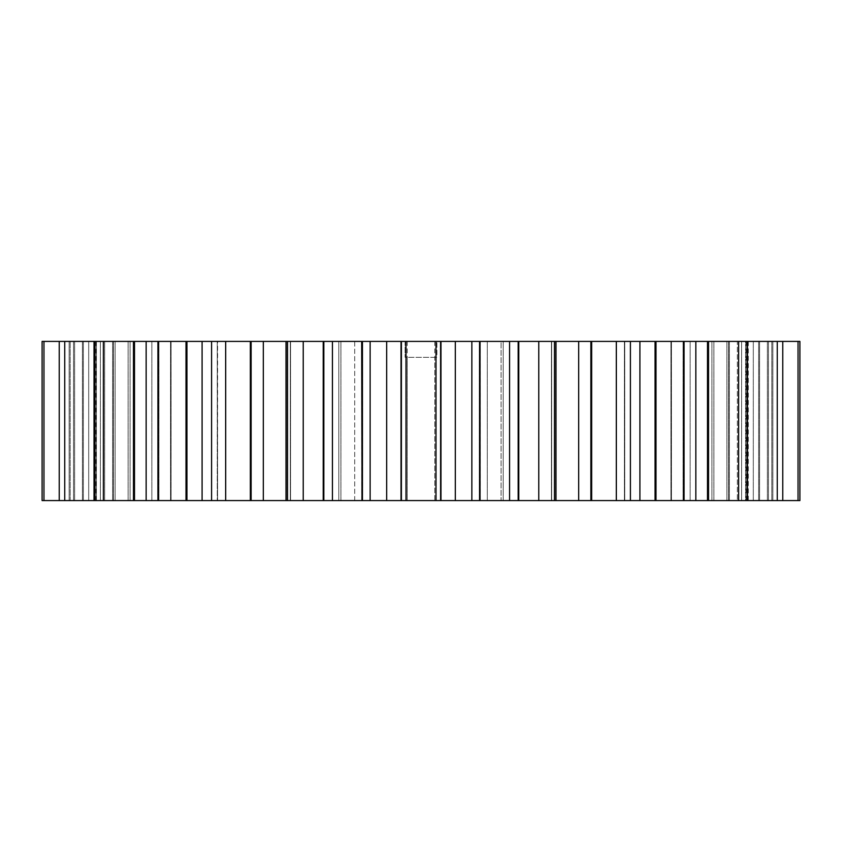 <?xml version="1.0" encoding="UTF-8"?>
<svg xmlns="http://www.w3.org/2000/svg" width="842" height="842" viewBox="0 0 842 842"><rect width="100%" height="100%" fill="white"/><g stroke="black" fill="none" stroke-linecap="round" stroke-linejoin="round"><path stroke-width="0.63" stroke-dasharray="4.21 3.16" d="M737.35 341.399L748.296 341.399L737.35 341.399L741.623 341.399L737.35 341.399L737.35 500.58L737.35 341.399M799.9 500.58L737.35 500.58L748.296 500.58L748.296 341.399L616.46 341.399L624.406 341.399L616.46 341.399L616.46 500.58L616.46 341.399L630.416 341.399L551.436 341.399L555.994 341.399L555.994 500.58L42.1 500.58L69.149 500.58L42.1 500.58L42.1 341.399L96.03 341.399L42.1 341.399L43.963 341.399L43.963 500.58M711.911 500.58L711.911 341.399L711.911 500.58L726.899 500.58L711.911 500.58M745.97 341.399L753.295 341.399L745.97 341.399L745.97 500.58M670.927 500.58L670.927 341.399L670.927 500.58L690.145 500.58L670.927 500.58M749.959 500.58L551.436 500.58L555.657 500.58L555.657 341.399L286.006 341.399L286.006 500.58L286.006 341.399M354.714 500.58L354.714 341.399L487.286 341.399L338.8 341.399L354.714 341.399L354.714 500.58L338.8 500.58L338.8 341.399L340.926 341.399L338.8 341.399L338.8 500.58L407.212 500.58L354.714 500.58M340.926 500.58L340.926 341.399L340.926 500.58L338.8 500.58L340.926 500.58M70.191 500.58L88.705 500.58L70.191 500.58L70.191 341.399L70.191 500.58M88.705 500.58L96.03 500.58L88.705 500.58L88.705 341.399L88.705 500.58M745.57 500.58L726.899 500.58L746.675 500.58L745.57 500.58L745.57 341.399L746.675 341.399L726.899 341.399L745.57 341.399L745.57 500.58M434.788 341.399L434.788 500.58L487.286 500.58L434.788 500.58L434.788 357.313L436.914 357.313L436.914 341.399L436.914 357.313L405.086 357.313L407.212 357.313L407.212 500.58L407.212 341.399M501.074 500.58L487.286 500.58L503.2 500.58L501.074 500.58L501.074 341.399L503.2 341.399L487.286 341.399L503.2 341.399L501.074 341.399L501.074 500.58M799.9 341.399L748.296 341.399L748.296 500.58M555.552 341.399L555.552 500.58L555.552 341.399M480.319 341.399L480.319 500.58M290.564 341.399L290.564 500.58L290.564 341.399M263.314 500.58L263.314 341.399L290.332 341.399L286.343 341.399L286.343 500.58M263.314 341.399L211.584 341.399L217.247 341.399L217.247 500.58L217.247 341.399L217.594 500.58L217.594 341.399L225.54 341.399L43.963 341.399M115.101 341.399L95.325 341.399L115.101 341.399L115.101 500.58L115.101 341.399M93.704 341.399L73.528 341.399L93.704 341.399L93.704 500.58L93.704 341.399M69.149 341.399L69.149 500.58L69.149 341.399M73.528 341.399L73.528 500.58L73.528 341.399M82.421 341.399L82.421 500.58L82.421 341.399M59.235 500.58L59.235 341.399M133.457 341.399L133.457 500.58M103.377 341.399L103.377 500.58M158.37 341.399L158.37 500.58L158.37 341.399M146.161 500.58L146.161 341.399M95.325 341.399L95.325 500.58L95.325 341.399M64.739 341.399L64.739 500.58M112.66 341.399L112.66 500.58L112.66 341.399M94.514 500.58L94.514 341.399M759.579 341.399L759.579 500.58L759.579 341.399M782.765 341.399L782.765 500.58M768.472 341.399L768.472 500.58L768.472 341.399M798.037 500.58L798.037 341.399M729.34 341.399L729.34 500.58L729.34 341.399M747.496 341.399L747.496 500.58M746.675 341.399L746.675 500.58L746.675 341.399M777.261 500.58L777.261 341.399M772.851 341.399L772.851 500.58L772.851 341.399M624.753 341.399L624.753 500.58L624.753 341.399M683.63 341.399L683.63 500.58L683.63 341.399M555.657 341.399L555.657 500.58M554.489 341.399L554.489 500.58M591.663 341.399L591.663 500.58M616.312 500.58L616.312 341.399M479.814 341.399L479.814 500.58M471.867 341.399L471.867 500.58M518.777 341.399L518.777 500.58M538.764 500.58L538.764 341.399M695.85 341.399L695.85 500.58M708.543 341.399L708.543 500.58M738.634 500.58L738.634 341.399M630.416 341.399L630.416 500.58M655.992 341.399L655.992 500.58M684.072 500.58L684.072 341.399M250.337 341.399L250.337 500.58M225.688 341.399L225.688 500.58M287.522 500.58L287.522 341.399M186.008 341.399L186.008 500.58M157.938 341.399L157.938 500.58M211.595 500.58L211.595 341.399M323.223 341.399L323.223 500.58M303.236 341.399L303.236 500.58M362.186 341.399L362.186 500.58M370.143 500.58L370.143 341.399M401.024 341.399L401.024 500.58M386.688 341.399L386.688 500.58M440.976 341.399L440.976 500.58M455.322 500.58L455.322 341.399M405.086 341.399L405.086 357.313L405.086 341.399M74.622 341.399L74.622 500.58L74.622 341.399M83.347 341.399L83.347 500.58L83.347 341.399M134.51 341.399L134.51 500.58M158.949 341.399L158.949 500.58L158.949 341.399M96.43 341.399L96.43 500.58L96.43 341.399M113.438 341.399L113.438 500.58L113.438 341.399M286.448 341.399L286.448 500.58L286.448 341.399M758.653 341.399L758.653 500.58L758.653 341.399M767.378 341.399L767.378 500.58L767.378 341.399M728.562 341.399L728.562 500.58L728.562 341.399M771.809 341.399L771.809 500.58L771.809 341.399M624.406 341.399L624.406 500.58L624.406 341.399M683.051 341.399L683.051 500.58L683.051 341.399M590.873 341.399L590.873 500.58M479.951 341.399L479.951 500.58M518.167 341.399L518.167 500.58M707.49 341.399L707.49 500.58M655.055 341.399L655.055 500.58M251.126 341.399L251.126 500.58M186.945 341.399L186.945 500.58M323.833 341.399L323.833 500.58M362.049 341.399L362.049 500.58M401.402 341.399L401.402 500.58M440.598 341.399L440.598 500.58M487.286 500.58L487.286 341.399L487.286 500.58M434.788 357.313L407.212 357.313M726.899 500.58L726.899 341.399L726.899 500.58M753.295 500.58L753.295 341.399L753.295 500.58M741.623 500.58L741.623 341.399L741.623 500.58M616.46 500.58L616.46 341.399L616.46 500.58M713.879 500.58L713.879 341.399L713.879 500.58M671.453 500.58L671.453 341.399L671.453 500.58M690.145 500.58L690.145 341.399L690.145 500.58M639.909 500.58L639.909 341.399M100.377 500.58L100.377 341.399L100.377 500.58M151.855 500.58L151.855 341.399L151.855 500.58M170.547 500.58L170.547 341.399L170.547 500.58M128.121 500.58L128.121 341.399L128.121 500.58M225.54 500.58L225.54 341.399L225.54 500.58M290.332 500.58L290.332 341.399L290.332 500.58M551.668 500.58L551.668 341.399L551.668 500.58M578.686 500.58L578.686 341.399M509.568 500.58L509.568 341.399M202.091 500.58L202.091 341.399M332.432 500.58L332.432 341.399M361.681 500.58L361.681 341.399M406.002 500.58L406.002 341.399M435.998 500.58L435.998 341.399M479.235 341.399L479.235 500.58L479.235 341.399M362.765 500.58L362.765 341.399L362.765 500.58M551.436 341.399L551.436 500.58L551.436 341.399M480.035 500.58L480.035 341.399M361.965 341.399L361.965 500.58M503.2 500.58L503.2 341.399L503.2 500.58M130.089 500.58L130.089 341.399L130.089 500.58M104.65 500.58L104.65 341.399L104.65 500.58M171.073 500.58L171.073 341.399L171.073 500.58M96.03 500.58L96.03 341.399"/><path stroke-width="1.26" d="M578.686 500.58L578.686 341.399L555.994 341.399L555.994 500.58L747.486 500.58L747.486 341.399L738.623 341.399L738.623 500.58M286.343 500.58L555.657 500.58M435.998 500.59L435.998 341.399L479.951 341.399L479.951 500.58L479.951 341.399L555.657 341.399M103.366 500.58L103.366 341.399L94.504 341.399L94.504 500.58L286.006 500.58L286.006 341.399L361.681 341.399L362.049 500.58L362.049 341.399L435.998 341.399M43.963 500.58L43.963 341.399L42.1 341.399L42.1 500.58L95.325 500.58M746.675 341.399L799.9 341.399L799.9 500.58L746.675 500.58M748.296 500.58L749.959 500.58M578.686 341.399L738.623 341.399M43.963 341.399L95.325 341.399M103.366 341.399L286.006 341.399M440.976 341.399L440.976 500.59M455.312 341.399L455.312 500.59M401.024 341.399L401.024 500.59M386.678 500.59L386.678 341.399M518.777 341.399L518.777 500.58M538.764 341.399L538.764 500.58M479.814 341.399L479.814 500.58M471.857 500.58L471.857 341.399M146.15 341.399L146.15 500.58M133.457 341.399L133.457 500.58M211.584 341.399L211.584 500.58M186.008 341.399L186.008 500.58M157.928 500.58L157.928 341.399M59.235 341.399L59.235 500.58M64.739 500.58L64.739 341.399M362.186 341.399L362.186 500.58M370.133 341.399L370.133 500.58M323.223 341.399L323.223 500.58M303.236 500.58L303.236 341.399M287.511 341.399L287.511 500.58M250.337 341.399L250.337 500.58M225.688 500.58L225.688 341.399M799.9 500.58L799.9 341.399M798.037 341.399L798.037 500.58M782.765 500.58L782.765 341.399M655.992 341.399L655.992 500.58M684.062 341.399L684.062 500.58M630.405 500.58L630.405 341.399M591.663 341.399L591.663 500.58M616.312 341.399L616.312 500.58M554.478 500.58L554.478 341.399M777.261 341.399L777.261 500.58M708.543 341.399L708.543 500.58M695.839 500.58L695.839 341.399M440.598 341.399L440.598 500.59M401.402 341.399L401.402 500.59M518.167 341.399L518.167 500.58M134.51 341.399L134.51 500.58M186.945 341.399L186.945 500.58M323.833 341.399L323.833 500.58M251.126 341.399L251.126 500.58M655.055 341.399L655.055 500.58M590.873 341.399L590.873 500.58M707.49 341.399L707.49 500.58M406.002 500.59L406.002 341.399M509.568 500.58L509.568 341.399M202.091 500.58L202.091 341.399M332.432 500.58L332.432 341.399M263.314 500.58L263.314 341.399M639.909 500.58L639.909 341.399M480.035 341.399L480.035 500.58M361.965 500.58L361.965 341.399"/></g></svg>
